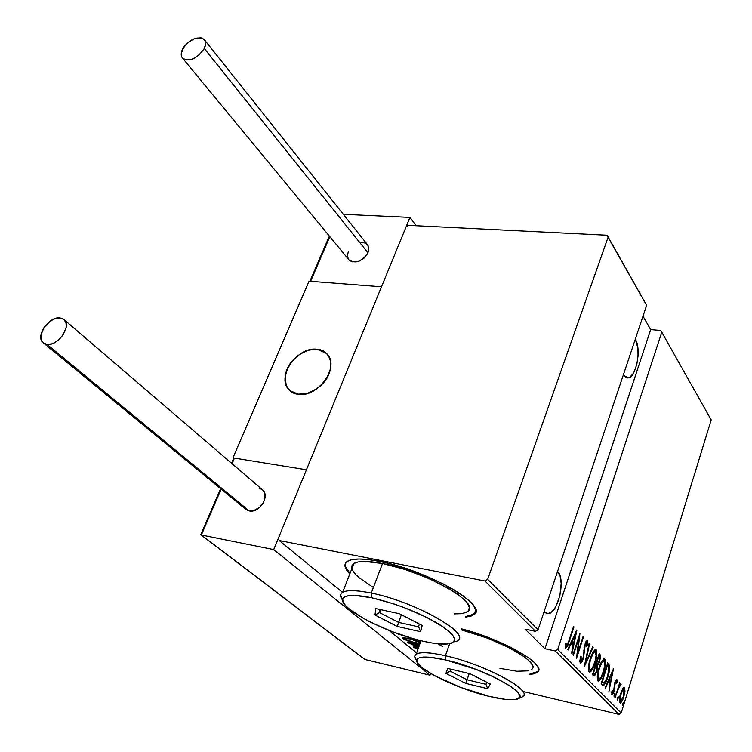 <?xml version="1.0" encoding="UTF-8"?>
<svg xmlns="http://www.w3.org/2000/svg" width="752" height="752" viewBox="0 0 752 752"><rect width="100%" height="100%" fill="white"/><g stroke="black" fill="none" stroke-linecap="round" stroke-linejoin="round"><path stroke-width="1.13" d="M345.356 563.436C344.632 566.077 346.193 569.377 350.028 573.344L345.666 567.177L345.356 563.436M349.783 573.955C344.284 568.23 343.476 564.019 347.377 561.302C352.462 558.266 363.028 558.266 379.074 561.302L368.123 559.563L358.958 559.009L351.927 559.629L347.264 561.368L345.093 564.141L345.422 567.807L349.783 573.955M635.393 339.415C641.71 348.815 636.145 377.72 627.939 377.955L623.295 375.041L626.369 377.814L629.772 377.269L633.081 373.697L634.556 370.943L636.859 364.015L638.034 356.081L637.922 348.298L635.393 339.415M557.721 571.539C566.228 579.726 557.58 615.192 547.353 613.66L544.016 611.94L547.691 613.67L551.695 611.912L555.559 607.118L559.845 595.979L561.171 583.439L560.146 576.352L557.721 571.539M621.18 713.056L557.702 649.474L661.779 332.205L711.195 419.917L621.18 713.056L711.195 419.917L661.779 332.205L557.702 649.474L555.249 650.978L618.952 714.4L524.097 691.718L618.952 714.4L621.18 713.056L618.952 714.4L555.249 650.978L544.956 648.722L555.249 650.978L557.702 649.474L621.18 713.056M622.722 703.609L622.769 705.62L623.69 702.641L622.806 703.336L622.628 705.686L623.587 702.274L622.722 703.609M617.458 698.241L617.514 700.272L618.445 697.273L618.106 696.925L617.552 697.969L617.364 700.347L618.341 696.897L617.458 698.241M614.168 694.886L614.224 696.925L615.164 693.908L614.826 693.56L614.262 694.613L614.074 697.001L615.061 693.541L614.168 694.886M613.472 668.866L605.181 687.648L605.586 688.061L608.255 682.008L610.022 683.841L608.941 691.464L613.472 668.866L605.181 687.648L605.586 688.061L608.255 682.008L610.022 683.841L608.941 691.464L613.472 668.866M599.118 667.71L597.276 676.819L597.455 680.034L598.648 681.237L601.045 678.577L603.076 673.989L605.501 663.17L605.106 659.382L603.724 658.902L601.365 662.07L599.118 667.71C597.276 673.078 596.881 677.505 597.934 680.992L598.423 681.246C600.519 680.09 602.258 677.101 603.64 672.279C605.501 666.911 605.896 662.474 604.834 658.978L604.335 658.724C602.258 659.889 600.528 662.888 599.118 667.71M590.329 658.564L588.449 667.795L588.628 671.075L589.859 672.307L592.322 669.637L594.4 665.003L596.862 654.033L596.458 650.179L595.039 649.672L592.623 652.858L590.329 658.564C588.44 663.997 588.036 668.49 589.136 672.044L589.653 672.316C591.796 671.141 593.572 668.133 594.982 663.273C596.881 657.84 597.276 653.338 596.176 649.766L595.65 649.493C593.525 650.668 591.758 653.695 590.329 658.564M580.253 663.02L581.973 661.863L583.571 658.056L584.849 646.203L586.353 642.622L586.964 643.317L586.729 646.297L587.509 645.376L587.34 640.413L586.034 641.475L584.332 646.081L583.552 655.829L582.603 659.25L580.967 660.82L581.117 656.205L580.375 656.9L579.877 661.948L580.553 663.179L583.42 658.536L585.235 644.68L586.56 642.556L586.729 646.297L587.509 645.376L587.218 640.384L584.812 644.351L583.035 658.103L581.193 660.942L581.117 656.205L580.375 656.9L580.253 663.02M576.831 629.922L567.704 649.521L568.155 649.982L571.097 643.665L573.099 645.733L571.492 653.375L571.934 653.836L576.934 630.026L567.704 649.521L568.155 649.982L571.097 643.665L573.099 645.733L571.492 653.375L571.934 653.836L576.831 629.922M568.841 640.93L566.886 645.695L566.19 645.611L566.021 642.941L565.213 644.361L565.673 648.177L567.61 646.006L573.973 626.886L573.56 626.444L568.841 640.93L566.472 645.949L566.021 642.941L565.213 644.361L565.861 648.252L569.189 641.578L573.973 626.886L573.56 626.444L568.841 640.93M573.372 655.293L578.88 638.269L576.521 658.489L583.467 636.972L583.063 636.549L577.592 653.507L579.961 633.25L572.958 654.87L573.372 655.293L578.88 638.269L576.521 658.489L583.467 636.972L583.063 636.549L577.592 653.507L579.961 633.25L572.958 654.87L573.372 655.293M584.313 666.413L593.159 647.275L592.736 646.823L585.676 662.343L589.606 643.496L589.183 643.045L584.407 666.516L593.159 647.275L592.736 646.823L585.676 662.343L589.606 643.496L589.183 643.045L584.313 666.413M592.482 674.732L594.522 676.01L596.956 671.376L597.793 665.106L599.297 662.315L600.538 657.323L600.293 654.954L599.165 653.667L592.482 674.732L594.071 676.142L596.956 671.376L597.793 665.106L599.692 661.149L599.993 654.541L599.165 653.667L592.482 674.732M602.531 684.95L603.922 685.194L605.435 683.192L609.045 672.833L609.75 666.15L607.738 662.775L601.196 683.596L603.273 685.373C605.134 684.264 606.676 681.491 607.889 677.054L609.703 665.858L607.738 662.775L601.196 683.596L602.531 684.95M616.837 679.423L615.747 680.222L614.647 683.107L613.519 691.915L612.645 693.062L612.344 690.759L611.667 691.906L612.053 694.942L613.952 692.122L615.098 683.164L616.132 681.19L616.339 683.408L616.988 682.393L617.035 679.94L616.49 679.338L614.826 682.515L613.792 691.144L612.626 693.062L612.344 690.759L611.667 691.906L612.128 694.961L614.177 691.436L615.202 682.807L616.161 681.19L616.339 683.408L616.988 682.393L616.837 679.423M615.061 697.696L619.009 687.074L621.105 684.574L620.55 683.662L619.357 685.316L619.686 682.76L615.061 697.696L618.633 687.977L621.105 684.574L620.748 683.615L619.357 685.316L619.686 682.76L615.061 697.696M622.665 688.794L620.259 694.876L619.347 701.259L619.742 702.782L620.588 703.007L622.929 699.228L624.78 692.62L624.743 687.789L624.151 687.356L622.91 688.418L620.626 693.626C619.347 697.461 619.084 700.554 619.845 702.904L620.203 703.092C621.613 702.321 622.797 700.244 623.765 696.869L624.968 691.182L624.574 687.544L622.665 688.794M406.089 226.841L278.325 538.338L279.189 540.528L484.984 581.023L535.518 631.342L524.999 629.095L544.956 648.722L650.687 329.602L642.998 316.178L650.687 329.602L660.557 330.448L650.687 329.602L544.956 648.722L524.999 629.095L535.518 631.342L538.037 629.791L487.672 579.341L608.161 237.03L646.635 305.321L538.037 629.791L646.635 305.321L606.883 235.216L408.336 225.337L406.089 226.841L278.325 538.338L279.189 540.528L484.984 581.023L487.672 579.341L608.161 237.03L606.883 235.216L408.336 225.337L406.089 226.841M416.599 652.971L388.981 630.373L416.599 652.971M342.545 592.379L279.189 540.528L342.545 592.379M419.043 646.043L415.668 645.733L408.975 643.195L409.267 642.405L408.975 643.195L407.546 642.011L419.578 644.774L407.546 642.011L412.087 644.699L418.46 646.165M397.667 633.889L404.228 635.901L397.667 633.889M416.918 639.679L418.037 640.008L416.918 639.679M529.84 674.441L533.911 673.83L537.398 672.203L538.648 669.665L537.548 666.31L534.08 662.239L528.355 657.615L510.993 647.444L500.042 642.33L475.903 633.128L461.408 628.804C503.896 639.661 548.49 665.793 537.276 672.307L529.84 674.441M465.526 617.195L471.626 615.907L474.897 613.613L475.706 610.323L473.957 606.14L469.662 601.196L462.922 595.697L453.992 589.85L443.21 583.909L417.924 572.751L391.378 564.16L379.074 561.302C427.127 569.997 490.191 606.507 473.694 614.788L465.526 617.195M409.69 638.533L403.627 637.734L402.799 638.204L404.294 639.426L412.284 642.405L419.86 643.985L415.367 643.186L403.251 638.749L403.627 637.734L403.251 638.749L402.912 637.912L409.69 638.533L420.537 642.133L409.69 638.533M417.539 646.795L413.468 646.974L417.247 649.23M465.751 616.565L473.92 614.158L475.602 612.156L471.852 615.268L465.751 616.565M537.595 671.611L534.108 673.237L530.038 673.858L537.473 671.715L538.564 670.333M404.698 638.307L404.115 637.959M419.832 643.449L414.907 642.8L405.046 639.144L404.764 638.448L410.169 638.918L420.265 642.725M419.503 643.468L409.708 641.324L404.679 638.542L410.263 638.664L419.757 642.33M419.296 645.545L418.319 644.483L419.484 645.028L418.695 645.131M416.401 644.323L417.463 645.329L417.821 644.37L417.426 645.526L415.207 645.357L409.821 642.81L416.495 644.069L417.473 645.46L415.207 645.357L409.821 642.81L416.401 644.323M417.473 645.376L417.858 644.379M418.761 647.021L413.572 646.711L413.901 647.5L414.249 646.532L413.901 647.5L417.868 649.474M415.311 647.058L414.747 646.72M417.98 649.164L415.405 647.237L418.535 647.284M417.642 649.014L415.32 647.472L417.539 647.143M573.456 626.773L573.973 626.886L573.456 626.773M568.662 641.465L569.189 641.578L568.662 641.465M566.331 645.921L565.307 647.622L566.331 645.921M565.175 645.028L566.106 645.235L565.175 645.028M565.288 645.686L566.425 645.94M572.93 643.139L572.507 645.122L572.93 643.139M570.495 643.533L571.097 643.665L570.495 643.533M572.413 643.026L571.276 641.851L573.607 643.289L572.413 643.026M575.524 634.143L573.607 643.289L571.426 641.522L572.028 641.653L575.524 634.143L574.923 634.011L575.524 634.143L573.607 643.289L572.028 641.653L575.524 634.143M577.038 653.385L577.592 653.507L577.038 653.385M582.96 636.869L583.467 636.972L582.96 636.869M578.373 638.166L578.88 638.269L578.373 638.166M579.867 660.576L580.967 660.82L579.867 660.576M587.002 640.422L587.5 640.525L587.002 640.422M586.663 641.757L586.645 642.387M586.861 645.235L587.509 645.376L586.861 645.235M584.736 644.577L585.235 644.68L584.736 644.577M584.05 647.622L584.642 647.754L584.05 647.622M583.853 650.367L584.567 650.518L583.853 650.367M582.922 658.432L583.42 658.536L582.922 658.432M589.107 643.392L589.606 643.496L589.107 643.392M585.178 662.23L585.676 662.343L585.178 662.23M592.585 647.152L593.159 647.275L592.585 647.152M595.255 649.568L596.176 649.766L595.255 649.568M595.105 649.634L595.734 652.275L595.105 649.634M594.503 663.161L594.982 663.273L594.503 663.161M590.809 669.929L589.032 671.921L590.809 669.929M588.637 669.581L589.812 669.844C588.891 666.996 589.192 663.367 590.715 658.959L590.235 658.855L590.715 658.959C591.88 654.992 593.337 652.576 595.067 651.721L595.509 651.946C596.421 654.832 596.11 658.47 594.597 662.869C593.441 666.845 591.993 669.242 590.254 670.079L589.201 667.165L590.282 660.406L592.914 653.77L595.236 651.758L596.073 655.603L595.029 661.412L592.416 668.049L590.085 670.041M598.959 654.315L599.993 654.541L598.959 654.315M599.128 654.71L599.344 655.293M599.222 661.046L599.692 661.149L599.222 661.046M597.483 663.555L596.627 664.843L597.793 665.106L596.627 664.843L596.731 665.887L597.483 663.555M596.486 671.273L596.956 671.376L596.486 671.273M593.873 673.557L592.952 673.266L594.127 673.529L593.084 672.843L593.554 672.955L596.045 665.106L597.126 666.892L596.58 670.991L594.738 673.895L593.554 672.955L596.045 665.106L595.575 665.003L597.022 666.451L596.289 671.809L593.431 675.691L594.7 673.895L592.952 673.266L594.597 673.867M596.402 663.311L597.436 663.546M598.865 656.214L599.306 660.792L597.567 663.574L596.195 663.038L596.985 663.217L596.261 662.841L596.731 662.944L598.865 656.214L598.395 656.111L599.805 657.915L598.94 661.807L597.849 663.499L596.731 662.944L598.865 656.214M603.959 658.79L604.834 658.978L603.959 658.79M603.79 658.865L604.373 661.412L603.79 658.865M599.523 678.915L597.821 680.851L599.532 678.915M597.445 678.558L598.601 678.821C597.708 676.029 598.009 672.457 599.504 668.096L599.034 667.992L599.504 668.096C600.651 664.166 602.07 661.769 603.762 660.914L604.176 661.13C605.059 663.96 604.758 667.55 603.273 671.893C602.145 675.832 600.726 678.21 599.024 679.037L598.019 676.18L599.081 669.524L601.647 662.963L603.912 660.952L604.721 664.721L603.696 670.455L601.139 677.026L598.874 679M603.762 660.914L602.446 660.67M607.522 663.452L608.594 663.687L607.522 663.452M607.513 663.508L608.556 665.605L609.703 665.858L608.556 665.605L608.65 666.921L607.513 663.508M603.377 684.339L602.606 685.025M602.606 682.807L601.91 682.384M602.239 681.829L607.437 665.294L608.876 667.588L607.531 676.668L604.147 683.079L601.666 682.092L602.747 682.337L601.788 681.726L607.437 665.294L608.659 666.939L609.007 669.092L607.531 676.668L604.636 682.76L603.762 683.07L602.239 681.829M601.656 682.139L603.753 683.07M609.816 681.368L609.43 683.22L609.816 681.368M607.729 681.885L608.255 682.008L607.729 681.885M609.355 681.265L608.424 680.306L610.502 681.528L609.355 681.265M612.278 672.88L610.502 681.528L608.575 679.958L609.101 680.081L612.278 672.88L611.752 672.767L612.278 672.88L610.502 681.528L609.101 680.081L612.278 672.88M615.926 679.93L615.944 680.438M616.424 682.261L616.988 682.393L616.424 682.261M614.393 684.17L614.882 684.282L614.393 684.17M614.14 686.125L614.845 686.285L614.14 686.125M614.177 688.832L614.751 688.964L614.177 688.832M612.354 692.996L611.649 694.228L612.354 692.996M611.583 692.78L612.485 692.987L611.583 692.78M614.027 695.412L614.882 695.609L614.027 695.412M619.968 684.273L621.105 684.574L619.968 684.32L619.498 685.251L619.968 684.273M620.099 685.42L619.394 685.26M618.106 687.854L618.633 687.977L618.106 687.854M617.317 698.768L618.163 698.965L617.317 698.768M623.925 687.403L624.574 687.544L623.925 687.403M623.643 687.572L623.925 689.293L623.643 687.572M624.376 691.05L624.968 691.182L624.376 691.05M620.72 701.221L619.639 702.622L620.72 701.221M624.01 689.358L623.408 696.521L620.663 701.221L619.338 700.826L620.4 701.071L620.541 693.899L623.746 689.217L624.273 692.564L622.778 698.326L620.579 701.193L620.109 697.931L621.613 692.169L623.004 689.669L624.01 689.358M622.581 704.116L623.408 704.314L622.581 704.116M660.557 330.448L661.779 332.205L660.557 330.448M487.672 579.341L538.037 629.791L535.518 631.342L484.984 581.023L487.672 579.341M317.203 349.313L326.34 353.355C340.835 365.303 318.575 398.024 298.3 394.236L307.051 393.531L315.962 389.451L323.633 382.627L326.612 378.5L330.278 369.655L330.495 361.157L329.282 357.463L327.252 354.324L324.488 351.87L321.095 350.178L317.203 349.313L308.555 350.141L299.841 354.201L292.34 360.885L289.398 364.908L285.694 373.594L285.328 382.025L286.437 385.748L288.373 388.944L291.071 391.482L294.417 393.277L298.3 394.236L289.934 390.579C274.922 378.735 296.749 345.995 317.203 349.313M233.618 458.457L232.932 457.855L309.081 281.192L381.508 286.775L306.431 469.793L381.508 286.775L310.585 281.304L381.508 286.775L409.962 217.394L381.508 286.775L309.081 281.192L232.932 457.855L306.431 469.793L232.932 457.855L233.618 458.457M330.147 370.238L330.147 370.238C326.434 388.22 300.462 401.23 289.934 390.579C285.431 386.255 284.068 380.409 285.845 373.011C289.849 355 315.887 342.216 326.34 353.355C330.466 357.538 331.735 363.169 330.147 370.238L330.589 361.674L329.489 357.914L327.562 354.7L324.883 352.143L321.565 350.347L317.739 349.379L309.138 349.981L300.386 353.854L296.363 356.833L289.746 364.363L287.405 368.63L285.111 377.363L286.249 385.287L288.072 388.558L290.676 391.19L293.947 393.089L297.773 394.161L306.459 393.681L310.99 392.149L319.525 386.772L323.191 383.135L326.255 379.064L330.147 370.238M430.012 675.221L430.642 673.463L430.012 675.221L365.096 659.532L430.012 675.221L273.709 549.59L430.012 675.221M365.096 659.532L201.348 535.01L273.709 549.59L201.348 535.01L221.126 489.073L201.348 535.01L200.897 534.813L364.551 659.241M306.431 469.793L273.709 549.59L306.431 469.793L234.455 458.109L306.431 469.793M233.458 458.701L234.455 458.109L232.058 463.683L234.455 458.109L233.28 459.181M201.677 533.723L220.966 488.941M231.898 463.552L233.214 460.487M310.585 281.304L329.818 236.636L310.585 281.304M343.316 214.311L409.962 217.394L343.316 214.311M416.1 225.722L409.962 217.394L416.1 225.722M310.661 280.637L329.677 236.476M43.588 343.081L246.036 509.555L249.203 510.918L46.981 344.36L43.588 343.081C34.583 337.394 48.683 316.019 60.075 317.927L63.685 319.299C72.568 324.986 58.346 346.446 46.981 344.36L249.203 510.918C259.609 513.484 270.645 495.201 262.185 489.533L64.24 319.769M46.981 344.36L51.7 343.852L54.21 342.846L59.079 339.528L63.102 334.913L66.251 327.167L65.96 322.617L63.788 319.374L60.075 317.927L55.385 318.481L50.44 320.944L44.124 327.327L40.946 334.997L41.181 339.556L43.287 342.846L46.981 344.36M245.519 509.132L249.203 510.918L253.415 510.758L259.703 507.346L262.946 503.473L264.817 498.999L265.033 494.6L263.576 490.962L262.288 489.608L258.82 488.067M360.302 242.238L365.726 243.131L368.01 245.481L368.79 248.856L366.929 254.684L363.94 258.209L357.961 261.621L352.058 261.809L349.135 260.051C355.997 263.98 362.267 261.546 367.935 252.738L204.281 48.495C197.165 58.628 189.974 61.89 182.689 58.308C180.781 56.09 180.743 53.025 182.586 49.124C189.72 39.01 196.93 35.786 204.196 39.452C206.039 41.642 206.067 44.65 204.281 48.495L367.935 252.738C369.27 249.316 369.016 246.515 367.192 244.315L204.647 40.016M204.281 48.495L205.578 44.199L205.005 40.627L204.036 39.283L200.934 37.75L194.364 38.596L187.483 42.864L183.873 46.944L181.26 53.392L181.787 56.973L182.717 58.336L185.782 59.925L192.38 59.135L199.336 54.83L204.281 48.495M348.345 251.506L347.471 255.36L348.214 258.735M519.181 697.583C540.942 695.374 489.101 665.313 445.372 655.744L445.635 659.955C487.465 669.186 536.646 697.875 514.847 699.445C509.17 700.168 500.522 699.116 488.894 696.305L505.006 699.313L511.228 699.689L515.872 699.266L518.739 698.044L519.67 696.051L518.598 693.363L515.534 690.054L510.552 686.266L495.624 677.834L476.166 669.44L445.635 659.955L429.307 657.182L423.385 657.06L419.268 657.774L417.069 659.278L416.843 661.506L418.554 664.354L422.098 667.701L434.017 675.381L460.196 687.253L488.894 696.305C457.075 688.813 415.931 668.697 416.693 660.623C417.313 656.082 426.967 655.857 445.635 659.955L445.372 655.744C484.316 664.279 533.751 690.674 522.565 696.305M449.687 643.637L445.372 655.744L449.687 643.637M531.664 669.346L531.495 669.487C541.929 663.471 499.554 639.106 461.07 629.753L487.334 638.128L507.788 647.058L523.392 656.176L528.562 660.341L531.711 664.007L532.736 667.043M416.58 660.378C414.333 657.615 414.192 655.547 416.157 654.184C420.246 651.787 429.984 652.304 445.372 655.744C425.594 651.448 415.395 651.74 414.775 656.599L416.58 660.378M447.75 668.453L470.141 673.754L490.313 684.019L487.747 688.719L465.732 683.399L445.898 673.397L447.75 668.453L445.898 673.397L465.732 683.399L469.239 673.538L467.067 679.789L450.063 671.179L450.833 669.177L450.063 671.179L445.898 673.397L450.063 671.179L467.067 679.789L465.732 683.399L487.747 688.719L485.952 684.32L486.685 682.177L485.952 684.32L467.067 679.789L485.952 684.32L487.747 688.719L490.313 684.019L470.141 673.754L447.75 668.453M499.958 668.378L516.991 671.254L528.562 670.831M437.918 643.787L442.373 646.429M487.005 682.337L485.952 684.32L487.005 682.337M453.616 641.832C479.174 638.927 419.409 602.559 371.262 593.074L371.629 597.755C396.229 603.555 418.591 612.316 438.736 624.038C455.891 635.299 458.908 641.935 447.807 643.938C442.016 644.53 433.885 643.646 423.423 641.287L432.475 643.063L446.707 644.041L451.322 643.176L453.973 641.418L454.509 638.815L452.854 635.44L449.038 631.426L443.172 626.914L426.215 617.148L404.642 607.757L393.24 603.706L371.629 597.755L354.54 595.405L348.561 595.687L344.595 596.919L342.752 599.024L343.053 601.901L345.45 605.435L349.802 609.477L363.554 618.464L372.409 623.079L392.535 631.755L413.515 638.739L423.423 641.287C388.549 633.739 341.173 609.759 342.611 599.823C343.42 594.757 353.092 594.071 371.629 597.755L371.262 593.074C414.549 601.6 471.908 633.833 457.282 640.45M467.49 611.63C482.333 604.119 425.698 571.351 382.524 563.502L371.262 593.074L382.524 563.502C368.001 560.748 358.441 560.748 353.844 563.502L351.917 565.72L351.861 568.615M342.621 600.237C339.904 596.656 339.923 594.005 342.668 592.303C347.18 589.841 356.711 590.104 371.262 593.074C351.626 589.211 341.399 590 340.59 595.434L342.621 600.237M375.727 608.565L399.519 613.754L422.182 625.485L420.622 631.689L397.235 626.444L375.013 615.051L375.727 608.565L375.013 615.051L397.235 626.444L401.408 614.741L398.569 622.393L379.516 612.598L380.634 609.637L379.516 612.598L379.901 609.477L379.516 612.598L375.013 615.051L379.516 612.598L398.569 622.393L397.235 626.444L420.622 631.689L418.629 626.848L398.569 622.393L418.629 626.848L420.622 631.689L422.182 625.485L399.519 613.754L375.727 608.565M454.011 613.886L460.788 613.726L465.742 612.589L468.628 610.502L469.304 607.522L467.688 603.734L463.787 599.288L457.714 594.343L449.677 589.098L429.063 578.589L405.328 569.546L382.524 563.502L364.429 561.424L358.074 561.96L353.835 563.511L351.823 565.983M352.068 569.264L354.521 573.221L359.024 577.677L373.34 587.444M419.325 624.01L418.629 626.848L419.325 624.01M626.247 377.777L627.939 377.955M546.112 613.406L547.353 613.66M473.92 614.158L473.694 614.788M537.473 671.715L537.276 672.307M404.764 638.448L405.027 637.743M415.405 647.237L415.659 646.551M581.117 660.923L580.008 660.679M586.56 642.556L585.582 642.349M595.067 651.721L593.892 651.467M612.589 693.053L611.583 692.818M620.174 685.41L619.404 685.232M620.588 701.202L619.535 700.949M623.746 689.217L622.618 688.964M200.963 534.869L364.664 659.325M233.562 458.532L231.531 463.241M220.599 488.64L200.793 534.597M309.993 281.107L329.376 236.1M349.135 260.051L182.689 58.308M421.045 640.723L416.157 654.184M414.775 656.599L416.693 660.623M353.844 563.502L342.668 592.303M340.59 595.434L342.611 599.823"/></g></svg>
